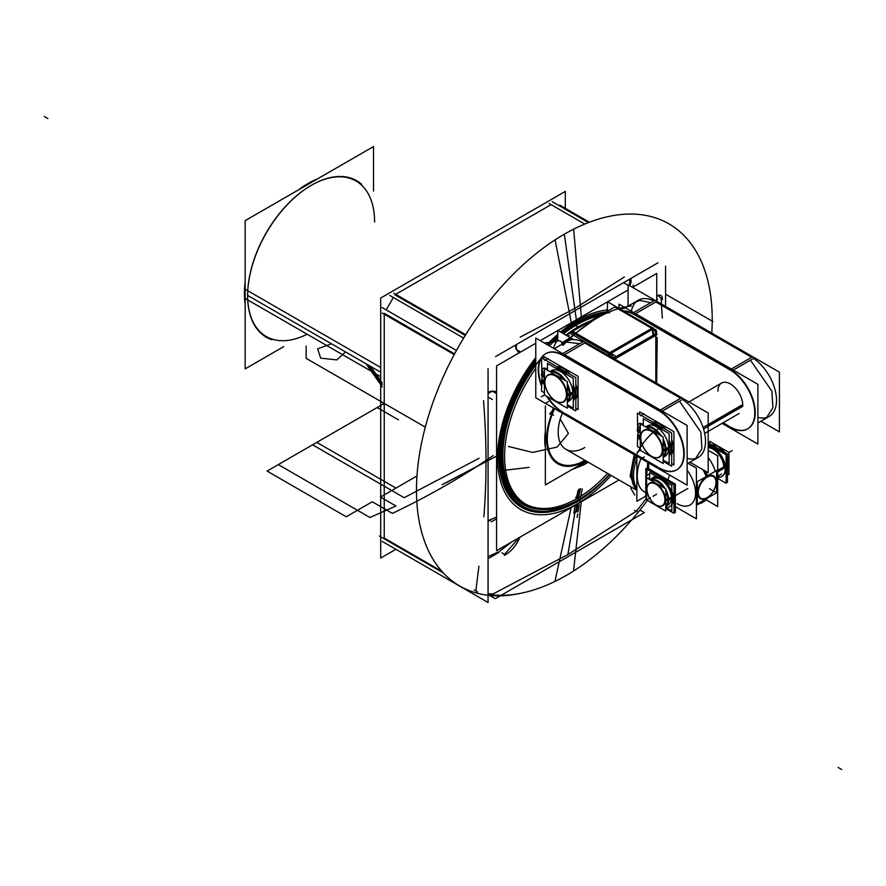 <?xml version="1.0" encoding="UTF-8"?>
<svg xmlns="http://www.w3.org/2000/svg" width="886" height="886" viewBox="0 0 886 886"><rect width="100%" height="100%" fill="white"/><g stroke="black" fill="none" stroke-linecap="round" stroke-linejoin="round"><path stroke-width="1.33" d="M373.527 191.099L373.527 146.544L245.156 220.658L245.156 368.886L283.741 346.614M535.764 343.27L496.57 365.907L496.57 550.682L619.015 479.979M540.272 340.667L557.792 330.556M557.903 330.489L607.486 301.86M607.597 301.794L628.063 289.988M632.571 287.374L656.747 273.42L656.747 301.34M548.257 511.012A108.801 62.817 120 0 0 576.653 500.889A108.801 62.817 -60 0 1 502.727 479.304A108.801 62.817 -60 0 1 535.764 360.414A108.801 62.817 120 0 0 500.025 464.186A108.801 62.817 120 0 0 547.947 511.045M552.687 341.475A108.801 62.817 -60 0 1 557.792 336.824A108.801 62.817 120 0 0 552.687 341.475A108.801 62.817 -60 0 1 557.792 336.824A108.801 62.817 -60 0 0 552.687 341.475A108.801 62.817 -60 0 1 557.792 336.824M576.653 323.213A108.801 62.817 -60 0 0 562.322 333.047A108.801 62.817 -60 0 1 576.653 323.213A108.801 62.817 120 0 0 562.322 333.047A108.801 62.817 -60 0 1 576.653 323.213A108.801 62.817 120 0 0 562.322 333.047A108.801 62.817 -60 0 1 603.986 313.234A108.801 62.817 120 0 0 576.653 323.213A108.801 62.817 120 0 1 609.701 312.747M576.653 324.885A106.763 61.632 120 0 0 563.562 333.756A106.763 61.632 -60 0 1 576.653 324.885A106.763 61.632 120 0 0 563.562 333.756A106.763 61.632 -60 0 1 576.653 324.885A106.763 61.632 -60 0 0 563.562 333.756A106.763 61.632 -60 0 1 599.612 315.759M557.792 338.541A106.763 61.632 120 0 0 554.581 341.442A106.763 61.632 -60 0 1 557.792 338.541A106.763 61.632 120 0 0 554.581 341.442A106.763 61.632 -60 0 1 557.792 338.541A106.763 61.632 -60 0 0 554.581 341.442A106.763 61.632 -60 0 1 557.792 338.541M535.764 362.396A106.763 61.632 120 0 0 501.332 461.34A106.763 61.632 120 0 0 544.558 509.483A106.763 61.632 -60 0 1 501.332 461.34A106.763 61.632 -60 0 1 535.764 362.396A106.763 61.632 120 0 0 501.332 461.34A106.763 61.632 120 0 0 544.558 509.483A106.763 61.632 -60 0 1 501.332 461.34A106.763 61.632 -60 0 1 535.764 362.396A106.763 61.632 -60 0 0 501.332 461.34A106.763 61.632 -60 0 0 544.558 509.483A106.763 61.632 -60 0 1 501.332 461.34A106.763 61.632 -60 0 1 535.764 362.396M443.332 572.943L379.407 536.03L443.332 572.943M488.064 594.351A207.213 119.632 120 0 0 647.367 500.446A207.213 119.632 120 0 1 488.064 594.351M634.609 510.325L638.031 512.296M474.187 589.998L477.609 591.97M581.36 316.944L573.641 229.175A209.118 120.74 120 0 0 418.879 458.272A209.118 120.74 120 0 0 520.913 593.243M581.593 319.58A110.041 63.537 120 0 0 561.624 332.638M557.792 335.849A110.041 63.537 120 0 0 548.002 345.13M535.764 359.317A110.041 63.537 120 0 0 502.561 482.161A110.041 63.537 120 0 0 581.593 498.929M581.271 501.775L573.641 569.997M576.609 321.54L576.697 322.139M577.517 501.653L575.822 502.617M571.149 507.612L555.068 580.718M571.824 504.577A110.041 63.537 120 0 0 609.579 474.542M606.301 311.894A110.041 63.537 120 0 0 571.824 325.228M571.337 322.737L555.068 239.896A209.118 120.74 120 0 1 711.779 333.103M581.98 317.797A112.356 64.866 120 0 0 560.517 331.995M557.792 334.299A112.356 64.866 120 0 0 547.027 344.565M535.764 357.623A112.356 64.866 120 0 0 503.281 489.028A112.356 64.866 120 0 0 581.98 500.922M581.991 321.241A108.391 62.585 120 0 0 563.086 333.479M557.792 337.909A108.391 62.585 120 0 0 549.375 345.917M535.764 361.787A108.391 62.585 120 0 0 500.867 464.729A108.391 62.585 120 0 0 548.578 510.967A108.391 62.585 120 0 0 581.991 497.899M572.002 506.681A112.356 64.866 120 0 0 611.085 475.405M607.486 309.923A112.356 64.866 120 0 0 606.888 309.978M606.877 309.989A112.356 64.866 120 0 0 606.633 310.011A112.356 64.866 120 0 0 572.002 323.567M572.356 503.458A108.391 62.585 120 0 0 595.879 487.378M602.236 314.242A108.391 62.585 120 0 0 572.356 326.801M565.301 208.332L565.301 191.431L380.703 298.017L380.703 558.058L395.898 549.287M384.247 538.068L384.247 314.231L384.247 538.068L384.247 314.231L384.247 538.068L441.881 571.348L384.247 538.068L384.247 314.231L384.247 538.068L441.881 571.348M386.196 309.89L393.34 297.519L386.196 309.89M584.738 224.058L551.092 204.633L395.732 294.329L551.092 204.633L395.732 294.329L551.092 204.633L395.732 294.329L551.092 204.633L584.738 224.058L549.098 203.481M380.703 376.683L244.547 298.084A89.785 51.842 120 0 1 245.156 281.958M317.576 178.85A89.785 51.842 120 0 0 298.239 190.014M311.119 185.429A89.785 51.842 120 0 0 247.626 295.403A89.785 51.842 120 0 0 247.626 295.581A89.785 51.842 -60 0 1 247.626 295.403L380.703 372.231L247.626 295.403A89.785 51.842 -60 0 1 286.82 205.043A89.785 51.842 -60 0 1 356.017 180.988L352.805 179.127M380.703 367.48L244.547 288.869A89.785 51.842 120 0 0 245.156 304.286M263.02 334.653L266.221 336.503A89.785 51.842 -60 0 1 247.626 295.68A89.785 51.842 120 0 0 307.132 334.21A89.785 51.842 -60 0 1 247.626 295.68A89.785 51.842 120 0 0 307.132 334.21A89.785 51.842 -60 0 1 247.626 295.68A89.785 51.842 -60 0 0 307.132 334.21M247.759 300.443A90.383 52.185 -60 0 1 247.626 295.88A90.383 52.185 -60 0 1 311.54 185.185A90.383 52.185 -60 0 1 361.599 184.21M247.626 295.581A89.785 51.842 -60 0 1 247.626 295.403L380.703 372.231L247.626 295.403A89.785 51.842 -60 0 0 247.626 295.581A89.785 51.842 -60 0 1 247.626 295.403A89.785 51.842 -60 0 1 311.119 185.429A89.785 51.842 -60 0 1 374.612 222.087A89.785 51.842 120 0 0 312.326 184.753M271.803 339.726A90.383 52.185 -60 0 1 247.626 295.88A90.383 52.185 -60 0 1 247.759 291.173M639.925 510.07L644.332 512.617L495.252 598.692L489.604 595.425M492.915 594.03L567.893 554.558L636.259 511.277L567.893 554.558L492.915 594.03A207.213 119.632 -60 0 1 488.064 593.554A207.213 119.632 120 0 0 492.915 594.03A207.213 119.632 -60 0 1 488.064 593.554A207.213 119.632 -60 0 0 492.915 594.03L567.893 554.558L492.915 594.03L567.893 554.558L574.925 512.584L567.893 554.558L636.259 511.277L567.893 554.558L574.925 512.584L567.893 554.558L636.259 511.277A207.213 119.632 120 0 0 646.581 497.976A207.213 119.632 -60 0 1 636.259 511.277A207.213 119.632 -60 0 0 646.581 497.976A207.213 119.632 -60 0 1 636.259 511.277M382.209 541.39L488.064 602.502L488.064 368.698M382.209 307.586L456.467 350.457M478.927 566.22L475.837 590.951M384.247 313.256L454.607 353.879L384.247 313.256M483.534 400.627C486.724 441.206 486.835 479.924 483.856 516.804C486.835 479.924 486.724 441.206 483.534 400.627C486.724 441.206 486.835 479.924 483.856 516.804C486.835 479.924 486.724 441.206 483.534 400.627C486.724 441.206 486.835 479.924 483.856 516.804M382.243 313.068L454.208 354.621M393.738 293.177L465.693 334.72M394.901 294.816L465.25 335.429L394.901 294.816M389.74 295.448L463.622 338.098M552.188 201.654L588.426 222.574M495.595 356.56L658.032 262.765M624.364 276.975L574.781 308.483L520.204 337.112L574.781 308.483L624.364 276.975L574.781 308.483L624.364 276.975L574.781 308.483L520.204 337.112M559.708 205.109L589.345 222.22M665.563 266.221L665.563 306.423M662.329 318.085L661.244 301.052M657.645 299.058A24.476 14.132 -60 0 1 656.747 300.288M632.471 287.319A24.476 14.132 -60 0 1 633.446 285.082M656.747 296.09A7.531 4.352 -60 0 1 660.867 295.503A7.531 4.352 -60 0 1 662.385 299.645M629.857 285.491A7.531 4.352 120 0 0 630.61 278.603M495.086 392.897A24.476 14.132 120 0 0 496.57 393.174M520.315 352.185A24.476 14.132 120 0 0 519.296 350.989M519.362 351.299L516.361 349.571M492.394 391.08L495.396 392.808M491.309 521.788L496.57 518.753M496.57 517.036L490.224 519.761M504.278 555.433A24.476 14.132 120 0 0 519.96 537.171M501.908 552.842L504.522 554.348L519.174 537.625M498.984 552.377L488.064 558.678M488.064 556.641L498.275 551.967M517.49 350.358A7.531 4.352 -60 0 1 516.737 344.344M493.646 391.656A7.531 4.352 120 0 0 488.064 394.004M490.689 520.027A7.531 4.352 -60 0 1 488.064 521.112M575.092 506.67A4.02 2.802 -141.7 0 1 575.446 505.795A3.81 2.547 9.5 0 1 577.185 504.787A4.02 1.584 -103.2 0 0 576.93 505.607M574.194 512.141L574.925 512.551L575.966 511.122L576.886 505.596L576.166 505.186L575.125 506.615L574.194 512.141L574.925 512.551L575.966 511.122L576.886 505.596L576.243 504.677L576.886 505.596L575.966 511.122L574.925 512.551L575.966 511.122L576.886 505.596L576.166 505.186L575.125 506.615L574.194 512.141L574.925 512.551L574.194 512.141L575.125 506.615L576.166 505.186L575.125 506.615L574.194 512.141L574.925 512.551L575.966 511.122L576.886 505.596L576.166 505.186L575.125 506.615L574.194 512.141A4.02 2.802 -141.7 0 0 574.206 513.193A3.81 2.547 9.5 0 1 575.944 512.186A4.02 1.584 -103.2 0 1 576.011 511.089M577.772 504.865L576.642 511.61M574.925 506.504L573.796 513.249M574.338 501.875A105.257 60.769 120 0 0 609.335 474.398M578.946 327.432L575.535 325.461L578.946 327.432M575.535 497.345L578.813 499.239L575.535 497.345M554.115 408.38A54.223 31.309 120 0 0 550.904 456.833A54.223 31.309 120 0 0 585.657 460.72M535.764 363.825A106.254 61.344 120 0 0 541.368 509.284M588.16 462.171L584.251 464.641L571.891 469.613M545.355 456.401L545.355 421.382M584.948 463.566L583.785 464.674L584.948 463.566M578.879 489.515L578.093 490.512A4.02 2.857 -150.9 0 1 578.48 490.024A3.633 2.492 11.6 0 1 578.879 489.515A3.633 2.492 11.6 0 1 580.684 488.751A4.02 1.329 -97.6 0 0 580.252 490.069M578.093 490.512A4.02 2.857 -150.9 0 0 577.827 491.464M579.843 489.792L578.082 490.811L576.974 496.182L578.735 495.163L579.843 489.792L578.735 495.163L576.974 496.182L578.458 490.036L578.082 490.811L579.843 489.792L578.082 490.811L576.974 496.182L578.735 495.163L579.843 489.792L578.082 490.811L576.974 496.182L578.735 495.163L579.843 489.792L578.082 490.811L578.458 490.036M580.363 489.36L579.112 495.429M577.949 490.744L576.697 496.813M578.791 495.13A4.02 1.617 -102.8 0 0 578.68 496.204A3.81 2.603 11.6 0 0 576.941 497.212A4.02 2.769 -142 0 1 576.952 496.193M545.355 405.976L545.355 484.941L586.477 461.196M585.114 460.41A53.669 30.988 -60 0 1 551.779 414.283A53.669 30.988 120 0 0 585.114 460.41A53.669 30.988 -60 0 1 551.779 414.283A53.669 30.988 -60 0 0 585.114 460.41A53.669 30.988 -60 0 1 551.779 414.283A53.669 30.988 -60 0 0 585.114 460.41M551.69 412.023A55.22 31.885 -60 0 1 553.462 408.003A55.22 31.885 120 0 0 551.69 412.023A55.22 31.885 -60 0 1 553.462 408.003A55.22 31.885 120 0 0 551.69 412.023A55.22 31.885 120 0 1 553.462 408.003M562.389 413.164A37.655 21.74 120 0 0 561.469 445.016A37.655 21.74 120 0 0 584.826 447.508A37.655 21.74 -60 0 1 561.469 445.016A37.655 21.74 -60 0 1 562.389 413.164A37.655 21.74 120 0 0 561.469 445.016A37.655 21.74 120 0 0 584.826 447.508A37.655 21.74 -60 0 1 561.469 445.016A37.655 21.74 -60 0 1 562.389 413.164A37.655 21.74 -60 0 0 561.469 445.016A37.655 21.74 -60 0 0 584.826 447.508M545.355 431.416A56.638 32.704 120 0 0 545.355 447.596M577.307 466.49A56.638 32.704 120 0 0 587.108 461.562M554.06 409.897A53.238 30.733 120 0 0 551.613 456.246A53.238 30.733 120 0 0 584.959 460.321M545.355 432.966A56.172 32.428 120 0 0 545.355 445.813A56.172 32.428 -60 0 1 545.355 432.966A56.172 32.428 120 0 0 545.355 445.813A56.172 32.428 120 0 1 545.355 432.966A56.172 32.428 120 0 0 545.355 445.813M580.031 464.917A56.172 32.428 120 0 0 586.698 461.318A56.172 32.428 -60 0 1 580.031 464.917A56.172 32.428 120 0 0 586.698 461.318A56.172 32.428 120 0 1 580.031 464.917A56.172 32.428 120 0 0 586.698 461.318M552.1 414.493A1.993 1.152 120 0 0 551.856 412.023A1.993 1.152 120 0 0 549.785 414.283M556.641 341.531L544.259 342.971L556.641 341.531M561.547 343.092L569.377 338.164M553.484 348.298A41.443 23.922 -120 0 1 556.762 341.376A3.821 3.023 -142.8 0 1 562.355 342.937M557.792 340.866L557.792 330.423L573.674 339.593M582.811 341.918A35.141 20.289 -120 0 0 572.024 339.692A35.141 20.289 -120 0 1 582.811 341.918A35.141 20.289 -120 0 0 572.024 339.692A35.141 20.289 60 0 1 582.811 341.918A35.141 20.289 -120 0 0 572.024 339.692L569.931 338.485L572.024 339.692A35.141 20.289 60 0 1 582.744 341.874M564.659 413.762A35.141 20.289 60 0 1 546.706 396.319M541.523 386.008A35.141 20.289 60 0 1 545.521 353.78A35.141 20.289 60 0 1 564.648 356.471M585.17 342.771L581.759 344.743M579.754 343.679L566.198 342.085M566.774 341.509L567.25 341.243A35.141 20.289 60 0 1 570.728 339.903M569.355 332.859L708.191 413.02L708.191 472.747L689.939 462.204M687.126 458.405A35.141 20.289 -120 0 0 705.411 438.548A35.141 20.289 -120 0 0 682.508 399.42A35.141 20.289 -120 0 1 705.411 438.548A35.141 20.289 -120 0 1 687.126 458.405A35.141 20.289 -120 0 0 705.411 438.548A35.141 20.289 -120 0 0 682.508 399.42A35.141 20.289 60 0 1 705.411 438.548A35.141 20.289 60 0 1 687.126 458.405A35.141 20.289 -120 0 0 705.411 438.548A35.141 20.289 -120 0 0 682.508 399.42A35.141 20.289 60 0 1 703.96 430.43A35.141 20.289 60 0 1 698.246 457.409M660.358 409.996L680.658 398.268L660.358 409.996L680.658 398.268L660.358 409.996L680.658 398.268L584.815 342.971L564.537 354.677M609.147 355.829L610.653 353.226L616.39 356.549L614.884 359.151M610.653 353.226L609.502 352.562L608.571 353.292L610.487 356.604M608.826 353.735L607.995 355.175M609.103 354.212L608.405 355.408L609.103 354.212M614.02 357.822L610.277 353.868L614.02 357.822M609.502 352.562L572.434 331.165L571.337 332.084L609.557 354.145L653.857 328.562L652.882 327.72L652.129 328.152M570.927 333.767L571.769 332.328M609.18 352.949L575.501 333.501L609.18 352.949M574.704 334.022L573.264 335.118M631.209 305.991A129.522 74.778 120 0 0 597.064 318.074A129.522 74.778 120 0 0 562.909 345.418M571.105 337.278L563.208 344.244M562.588 344.853L574.394 333.845M620.1 309.081L626.612 307.885M607.453 311.23L606.832 309.723L607.453 311.23L607.486 301.727L628.683 313.965M590.818 320.832A105.279 60.78 120 0 0 565.91 335.107M569.355 335.118A107.084 61.821 120 0 0 567.882 336.248A106.719 61.621 -60 0 1 569.355 335.107L567.882 336.248A106.719 61.621 -60 0 1 569.355 335.107A106.719 61.621 -60 0 0 567.871 336.248A106.719 61.621 -60 0 1 569.355 335.107A106.719 61.621 -60 0 0 567.871 336.248M588.869 321.961A105.257 60.769 120 0 0 578.436 327.133A105.257 60.769 120 0 1 588.869 321.961A105.257 60.769 120 0 0 578.436 327.133A105.257 60.769 120 0 1 588.869 321.961A105.257 60.769 120 0 0 578.436 327.133A105.257 60.769 120 0 0 569.476 332.926A105.257 60.769 120 0 1 578.436 327.133A105.257 60.769 120 0 0 569.476 332.926A105.257 60.769 120 0 1 578.436 327.133A105.257 60.769 120 0 0 569.476 332.926M569.355 333.025A105.257 60.769 120 0 0 566.265 335.318A105.257 60.769 120 0 1 569.355 333.025A105.257 60.769 120 0 0 566.265 335.318A105.257 60.769 120 0 1 569.355 333.025A105.257 60.769 120 0 0 566.265 335.318M535.764 368.443A105.257 60.769 120 0 0 526.384 504.566A105.257 60.769 120 0 0 583.686 496.481M540.936 358.442A105.257 60.769 120 0 0 524.678 503.58M525.542 504.056A105.257 60.769 120 0 0 577.307 498.364A105.257 60.769 -60 0 1 506.116 478.595A105.257 60.769 -60 0 1 535.764 365.098A105.257 60.769 120 0 0 506.116 478.595A105.257 60.769 120 0 0 577.307 498.364A105.257 60.769 -60 0 1 506.116 478.595A105.257 60.769 -60 0 1 535.764 365.098A105.257 60.769 -60 0 0 506.116 478.595A105.257 60.769 -60 0 0 577.307 498.364A105.257 60.769 120 0 0 607.619 473.401A105.257 60.769 -60 0 1 577.307 498.364A105.257 60.769 -60 0 0 607.619 473.401A105.257 60.769 -60 0 1 577.307 498.364M619.048 308.472L619.048 304.164L757.884 384.325L757.884 444.052L722.057 423.364M632.515 313.223A35.141 20.289 -120 0 0 623.257 310.897A35.141 20.289 -120 0 1 632.515 313.223A35.141 20.289 -120 0 0 623.257 310.897A35.141 20.289 -120 0 1 632.515 313.223A35.141 20.289 -120 0 0 623.257 310.897M723.087 422.766L728.768 426.044L723.087 422.766M730.374 426.974A35.141 20.289 -120 0 0 755.204 413.673A35.141 20.289 -120 0 0 732.213 370.725A35.141 20.289 -120 0 1 755.204 413.673A35.141 20.289 -120 0 1 730.374 426.974A35.141 20.289 -120 0 0 755.204 413.673A35.141 20.289 -120 0 0 732.213 370.725A35.141 20.289 -120 0 1 755.204 413.673A35.141 20.289 -120 0 1 730.374 426.974A35.141 20.289 -120 0 0 755.204 413.673A35.141 20.289 -120 0 0 732.213 370.725M730.363 369.584L634.509 314.275L730.363 369.584M717.948 391.114A17.576 10.145 60 0 1 730.363 383.926A17.576 10.145 60 0 1 742.789 405.445L708.191 425.424L742.789 405.445A17.576 10.145 60 0 0 730.363 383.926A17.576 10.145 60 0 0 717.948 391.114A17.576 10.145 60 0 1 730.363 383.926A17.576 10.145 60 0 1 742.789 405.445L708.191 425.424L742.789 405.445A17.576 10.145 60 0 0 730.363 383.926A17.576 10.145 60 0 0 717.948 391.114M623.711 311.163A35.141 20.289 60 0 1 635.65 315.482M656.172 301.772L652.76 303.743M650.756 302.691L639.969 300.465L635.196 302.015L638.607 300.044M638.252 300.243A35.141 20.289 60 0 1 653.746 300.886M656.803 331.242L614.795 306.988M618.04 308.871L651.786 328.352L618.04 308.871M653.979 329.614L655.817 330.677L653.979 329.614M656.67 383.273L657.179 337.655L653.137 335.329L651.952 328.053M656.471 333.313L655.994 330.378L653.624 329.016M652.484 329.359L654.078 334.698L652.484 329.359M654.832 335.916L655.817 336.481L654.832 335.916M655.817 382.785L655.817 329.348M612.37 358.775L656.67 333.202L656.914 334.709L614.74 359.063M654.001 335.827L615.526 358.044L654.001 335.827M656.205 333.468L653.491 328.772M651.985 328.23L609.668 352.661M652.074 328.75L610.155 352.949L652.074 328.75M572.677 331.309L615.637 306.501L652.639 327.864M594.406 319.613L576.277 332.704M722.666 423.021L731.869 428.326M728.37 368.986A35.141 20.289 60 0 1 752.591 399.785A35.141 20.289 60 0 1 747.518 428.957A35.141 20.289 60 0 1 728.392 426.266M769.602 416.21L766.18 418.181L772.891 407.881L771.905 391.202L750.453 360.192M748.604 359.04L752.015 357.069M757.884 417.35A35.141 20.289 -120 0 0 776.424 397.703A35.141 20.289 -120 0 0 753.51 358.431A35.141 20.289 -120 0 1 776.424 397.703A35.141 20.289 -120 0 1 757.884 417.35A35.141 20.289 -120 0 0 776.424 397.703A35.141 20.289 -120 0 0 753.51 358.431A35.141 20.289 60 0 1 776.424 397.703A35.141 20.289 60 0 1 757.884 417.35A35.141 20.289 -120 0 0 776.424 397.703A35.141 20.289 -120 0 0 753.51 358.431A35.141 20.289 60 0 1 774.962 389.441A35.141 20.289 60 0 1 769.236 416.42M733.276 370.115L754.008 358.143M731.847 370.935L632.172 313.422M633.623 312.581L654.322 300.631M635.539 313.688L655.806 301.982L751.66 357.279L731.36 369.008L751.66 357.279L655.806 301.982L635.539 313.688L655.806 301.982L751.66 357.279L655.806 301.982L635.539 313.688L655.806 301.982L751.66 357.279L731.36 369.008L751.66 357.279L655.806 301.982M628.063 306.135L628.063 284.771L779.425 372.164L779.425 431.892L760.93 421.215M653.813 300.919A35.141 20.289 -120 0 0 631.397 311.296A35.141 20.289 60 0 1 653.813 300.919A35.141 20.289 -120 0 0 631.397 311.296A35.141 20.289 -120 0 1 653.813 300.919A35.141 20.289 -120 0 0 631.397 311.296M541.844 379.651L541.523 391.136L544.447 392.819M544.447 377.591L541.501 375.897L541.523 373.859L544.447 375.542M542.188 375.897L544.447 377.203L542.188 375.897M541.844 373.648L541.523 357.844L575.822 377.646L575.822 410.938L567.339 406.032M542.188 376.295L542.188 378.676L542.188 376.295M542.188 379.053A5.216 3.012 -120 0 0 544.447 384.28A5.216 3.012 -120 0 1 542.188 379.053A5.216 3.012 -120 0 0 544.447 384.28A5.216 3.012 -120 0 1 542.188 379.053A5.216 3.012 -120 0 0 544.447 384.28A5.216 3.012 -120 0 1 542.188 379.053M573.286 400.86A19.581 11.308 -120 0 0 573.286 384.79A19.581 11.308 -120 0 1 573.286 400.86A19.581 11.308 -120 0 0 573.286 384.79A19.581 11.308 -120 0 1 573.286 400.86A19.581 11.308 -120 0 0 573.286 384.79A19.581 11.308 -120 0 1 573.286 400.86M567.106 374.734A19.581 11.308 -120 0 0 555.522 368.044A19.581 11.308 -120 0 1 567.106 374.734A19.581 11.308 -120 0 0 555.522 368.044A19.581 11.308 -120 0 1 567.106 374.734A19.581 11.308 -120 0 0 555.522 368.044A19.581 11.308 -120 0 1 567.106 374.734M547.437 369.274A10.831 6.257 60 0 1 545.876 368.554A10.831 6.257 -120 0 0 547.437 369.274A10.831 6.257 60 0 1 545.876 368.554A10.831 6.257 60 0 0 547.437 369.274A10.831 6.257 60 0 1 545.876 368.554M543.262 368.299A5.216 3.012 -120 0 1 545.51 368.366A5.216 3.012 -120 0 0 542.188 370.691A5.216 3.012 -120 0 1 543.096 368.41M542.188 371.101L542.188 373.848L544.447 375.155L542.188 373.848L542.188 371.101L542.188 373.848L544.447 375.155L542.188 373.848L544.447 375.155L542.188 373.848L542.188 371.101M544.447 373.338A2.614 1.506 60 0 1 544.447 370.647A2.614 1.506 -120 0 0 544.447 373.338A2.614 1.506 60 0 1 544.447 370.647A2.614 1.506 -120 0 0 544.447 373.338A2.614 1.506 60 0 1 544.447 370.647A2.614 1.506 60 0 0 544.447 373.338M544.447 381.7A2.614 1.506 60 0 1 544.447 379.009A2.614 1.506 -120 0 0 544.447 381.7A2.614 1.506 60 0 1 544.447 379.009A2.614 1.506 -120 0 0 544.447 381.7A2.614 1.506 60 0 1 544.447 379.009A2.614 1.506 60 0 0 544.447 381.7M544.447 382.475A2.614 1.506 60 0 1 544.225 379.119A2.614 1.506 60 0 1 544.447 379.031M543.782 359.14L543.782 356.537L578.071 376.34L578.071 409.631L575.822 408.335M575.822 399.132A19.581 11.308 -120 0 0 575.822 384.236A19.581 11.308 60 0 1 575.822 399.132A19.581 11.308 -120 0 0 575.822 384.236A19.581 11.308 60 0 1 575.822 399.132A19.581 11.308 -120 0 0 575.822 384.236A19.581 11.308 -120 0 1 575.822 399.132M570.185 374.39A19.581 11.308 -120 0 0 556.951 366.749A19.581 11.308 60 0 1 570.185 374.39A19.581 11.308 -120 0 0 556.951 366.749A19.581 11.308 60 0 1 570.185 374.39A19.581 11.308 -120 0 0 556.951 366.749A19.581 11.308 -120 0 1 570.185 374.39M544.447 374.113A2.614 1.506 60 0 1 544.225 370.758A2.614 1.506 60 0 1 544.447 370.669M535.764 338.064L687.126 425.457L687.126 485.174L535.764 397.781L535.764 338.064M659.361 410.572L563.507 355.275L659.361 410.572M561.514 354.212A35.141 20.289 -120 0 0 541.556 357.866A35.141 20.289 -120 0 1 561.514 354.212A35.141 20.289 -120 0 0 541.556 357.866A35.141 20.289 -120 0 1 561.514 354.212A35.141 20.289 -120 0 0 541.556 357.866M541.523 357.922A35.141 20.289 -120 0 0 541.523 384.624A35.141 20.289 -120 0 1 541.523 357.922A35.141 20.289 -120 0 0 541.523 384.624A35.141 20.289 -120 0 1 541.523 357.922A35.141 20.289 -120 0 0 541.523 384.624M547.626 396.85A35.141 20.289 -120 0 0 563.529 412.666A35.141 20.289 -120 0 1 547.626 396.85A35.141 20.289 -120 0 0 563.529 412.666A35.141 20.289 -120 0 1 547.626 396.85A35.141 20.289 -120 0 0 563.529 412.666M565.046 413.54L657.766 467.044L565.046 413.54M659.383 467.963A35.141 20.289 -120 0 0 684.202 454.662A35.141 20.289 -120 0 0 661.211 411.713A35.141 20.289 -120 0 1 684.202 454.662A35.141 20.289 -120 0 1 659.383 467.963A35.141 20.289 -120 0 0 684.202 454.662A35.141 20.289 -120 0 0 661.211 411.713A35.141 20.289 -120 0 1 684.202 454.662A35.141 20.289 -120 0 1 659.383 467.963A35.141 20.289 -120 0 0 684.202 454.662A35.141 20.289 -120 0 0 661.211 411.713M683.006 399.132L662.274 411.104M583.32 341.619L562.621 353.569M660.856 411.924L561.17 354.411M680.658 398.268L584.815 342.971M657.379 409.974A35.141 20.289 60 0 1 681.589 440.774A35.141 20.289 60 0 1 676.516 469.945A35.141 20.289 60 0 1 657.39 467.254M698.6 457.198L695.189 459.169L701.889 448.87L700.904 432.191L679.451 401.181M677.602 400.04L681.024 398.069M561.192 411.813L660.867 469.325M742.767 406.331L703.971 428.735M742.767 404.525L703.484 427.207M637.687 434.96L637.377 446.444L640.301 448.128M640.29 432.9L637.344 431.205L637.377 429.167L640.29 430.851M638.031 431.205L640.29 432.501L638.031 431.205M639.626 414.449L639.626 411.846L673.914 431.626L673.925 464.928L671.677 463.633M671.677 454.429A19.581 11.308 -120 0 0 671.666 439.522A19.581 11.308 60 0 1 671.677 454.429A19.581 11.308 -120 0 0 671.666 439.522A19.581 11.308 60 0 1 671.677 454.429A19.581 11.308 -120 0 0 671.666 439.522A19.581 11.308 -120 0 1 671.677 454.429M666.028 429.677A19.581 11.308 -120 0 0 652.794 422.046A19.581 11.308 60 0 1 666.028 429.677A19.581 11.308 -120 0 0 652.794 422.046A19.581 11.308 60 0 1 666.028 429.677A19.581 11.308 -120 0 0 652.794 422.046A19.581 11.308 -120 0 1 666.028 429.677M640.29 437.773A2.614 1.506 60 0 1 640.08 434.428A2.614 1.506 60 0 1 640.29 434.339M640.29 434.317A2.614 1.506 -120 0 0 640.29 436.997A2.614 1.506 60 0 1 640.29 434.317A2.614 1.506 -120 0 0 640.29 436.997A2.614 1.506 60 0 1 640.29 434.317A2.614 1.506 60 0 0 640.29 436.997A2.614 1.506 60 0 1 640.29 434.317M637.687 428.957L637.366 413.142L671.666 432.933L671.677 466.235L663.182 461.329M638.031 431.604L638.031 433.974L638.031 431.604M638.031 434.361A5.216 3.012 -120 0 0 640.29 439.589A5.216 3.012 -120 0 1 638.031 434.361A5.216 3.012 -120 0 0 640.29 439.589A5.216 3.012 -120 0 1 638.031 434.361A5.216 3.012 -120 0 0 640.29 439.589A5.216 3.012 -120 0 1 638.031 434.361M669.129 456.157A19.581 11.308 -120 0 0 669.129 440.076A19.581 11.308 -120 0 1 669.129 456.157A19.581 11.308 -120 0 0 669.129 440.076A19.581 11.308 -120 0 1 669.129 456.157A19.581 11.308 -120 0 0 669.129 440.076A19.581 11.308 -120 0 1 669.129 456.157M662.949 430.031A19.581 11.308 -120 0 0 651.365 423.342A19.581 11.308 -120 0 1 662.949 430.031A19.581 11.308 -120 0 0 651.365 423.342A19.581 11.308 -120 0 1 662.949 430.031A19.581 11.308 -120 0 0 651.365 423.342A19.581 11.308 -120 0 1 662.949 430.031M643.291 424.571A10.831 6.257 60 0 1 641.719 423.862A10.831 6.257 -120 0 0 643.291 424.571A10.831 6.257 60 0 1 641.719 423.862A10.831 6.257 60 0 0 643.291 424.571A10.831 6.257 60 0 1 641.719 423.862M639.116 423.608A5.216 3.012 -120 0 1 641.353 423.663A5.216 3.012 -120 0 0 638.031 425.989A5.216 3.012 -120 0 1 638.95 423.707M638.031 426.41L638.031 429.156L640.29 430.452L638.031 429.156L638.031 426.41L638.031 429.156L640.29 430.452L638.031 429.156L640.29 430.452L638.031 429.156L638.031 426.41M640.29 428.636A2.614 1.506 60 0 1 640.29 425.956A2.614 1.506 -120 0 0 640.29 428.636A2.614 1.506 60 0 1 640.29 425.956A2.614 1.506 -120 0 0 640.29 428.636A2.614 1.506 60 0 1 640.29 425.956A2.614 1.506 60 0 0 640.29 428.636M640.29 429.411A2.614 1.506 60 0 1 640.08 426.066A2.614 1.506 60 0 1 640.29 425.978M643.291 425.557L643.28 418.679L669.129 433.597L669.14 463.5L663.182 460.067M647.766 425.679L647.444 425.867A17.576 10.145 60 0 1 660.967 430.585A17.576 10.145 60 0 1 668.631 448.261L666.073 449.745L668.631 448.261A17.576 10.145 60 0 1 664.09 456.733A17.576 10.145 -120 0 0 668.631 448.261A17.576 10.145 -120 0 0 660.391 429.998A17.576 10.145 -120 0 0 646.603 426.443A17.576 10.145 60 0 1 660.391 429.998A17.576 10.145 60 0 1 668.631 448.261A17.576 10.145 60 0 1 664.998 456.312L665.342 456.113M668.952 447.142L666.028 448.837M665.209 449.313A17.576 10.145 60 0 1 663.182 456.943M663.182 457.121A17.576 10.145 -120 0 0 665.585 450.022A17.576 10.145 -120 0 0 663.182 440.165A17.576 10.145 60 0 1 665.585 450.022A17.576 10.145 60 0 1 663.182 457.121A17.576 10.145 -120 0 0 665.585 450.022A17.576 10.145 60 0 1 663.182 457.121A17.576 10.145 60 0 0 665.585 450.022A17.576 10.145 -120 0 0 663.182 440.165A17.576 10.145 60 0 1 665.585 450.022A17.576 10.145 -120 0 0 663.182 440.165A17.576 10.145 60 0 1 665.585 450.022A17.576 10.145 60 0 1 663.182 457.121M668.952 448.947L666.062 450.62M646.005 427.118A17.576 10.145 60 0 1 659.616 434.982M663.182 441.128A17.576 10.145 60 0 1 665.209 451.107M660.458 435.469A17.576 10.145 -120 0 0 645.85 427.03A17.576 10.145 60 0 1 660.458 435.469A17.576 10.145 -120 0 0 645.85 427.03A17.576 10.145 60 0 1 660.458 435.469A17.576 10.145 -120 0 0 645.85 427.03A17.576 10.145 60 0 1 660.458 435.469M645.373 426.764A17.919 10.344 60 0 1 661.421 436.012M663.182 439.057A17.919 10.344 60 0 1 666.039 450.93L665.563 450.908M665.22 450.896L662.23 450.797A15.217 8.782 60 0 0 651.83 431.593A15.217 8.782 60 0 0 640.733 437.606A15.217 8.782 60 0 1 640.755 436.842M640.755 438.404A15.217 8.782 60 0 1 640.733 437.606A15.217 8.782 60 0 0 651.498 456.246A15.217 8.782 60 0 0 662.23 449.235L666.039 449.091A17.919 10.344 60 0 1 663.182 457.652M651.742 456.379A15.56 8.982 -120 0 0 662.739 450.022A15.56 8.982 -120 0 0 651.731 430.961A15.56 8.982 -120 0 0 640.733 437.33A15.56 8.982 -120 0 0 650.523 455.603M663.182 437.031L663.182 463.522L640.301 450.321L640.29 423.829L663.182 437.031M662.739 450.022A15.56 8.982 -120 0 0 651.731 430.961A15.56 8.982 -120 0 0 640.733 437.33A15.56 8.982 -120 0 0 651.742 456.39A15.56 8.982 -120 0 0 662.739 450.022A15.56 8.982 -120 0 0 651.731 430.961A15.56 8.982 -120 0 0 640.733 437.33A15.56 8.982 -120 0 0 651.742 456.39A15.56 8.982 -120 0 0 662.739 450.022A15.56 8.982 -120 0 0 646.237 429.488A15.56 8.982 -120 0 0 646.237 451.506A15.56 8.982 -120 0 0 662.739 450.022A15.56 8.982 -120 0 0 651.731 430.961A15.56 8.982 -120 0 0 640.733 437.33A15.56 8.982 -120 0 0 651.742 456.39A15.56 8.982 -120 0 0 662.739 450.022A15.56 8.982 -120 0 0 651.731 430.961A15.56 8.982 -120 0 0 640.733 437.33A15.56 8.982 -120 0 0 651.742 456.39A15.56 8.982 -120 0 0 662.739 450.022M637.687 425.801L637.687 429.743M637.71 426.598A5.216 3.012 60 0 1 638.773 423.796A5.216 3.012 60 0 1 641.719 424.272M643.291 424.881A10.831 6.257 60 0 1 641.032 423.851M651.841 423.619A19.581 11.308 60 0 1 661.798 429.367M669.129 441.195A19.581 11.308 60 0 1 669.129 455.825M640.29 440.132A5.216 3.012 60 0 1 637.71 434.173M544.447 384.823A5.216 3.012 60 0 1 541.855 378.865M555.987 368.321A19.581 11.308 60 0 1 565.955 374.069M573.286 385.908A19.581 11.308 60 0 1 573.286 400.538M547.437 369.584A10.831 6.257 60 0 1 545.189 368.554M541.855 371.289A5.216 3.012 60 0 1 542.919 368.498A5.216 3.012 60 0 1 545.876 368.975M541.844 370.492L541.844 374.446M547.437 370.259L547.437 363.382L573.286 378.3L573.286 408.202L567.339 404.769M551.923 370.381L551.59 370.57A17.576 10.145 60 0 1 565.113 375.287A17.576 10.145 60 0 1 572.788 392.963L570.219 394.447L572.788 392.963A17.576 10.145 60 0 1 568.247 401.436A17.576 10.145 -120 0 0 572.788 392.963A17.576 10.145 -120 0 0 564.548 374.7A17.576 10.145 -120 0 0 550.76 371.145A17.576 10.145 60 0 1 564.548 374.7A17.576 10.145 60 0 1 572.788 392.963A17.576 10.145 60 0 1 569.144 401.015L569.488 400.815M573.109 391.856L570.185 393.539M569.366 394.015A17.576 10.145 60 0 1 567.339 401.646M567.339 401.823A17.576 10.145 -120 0 0 569.731 394.735A17.576 10.145 -120 0 0 567.339 384.867A17.576 10.145 60 0 1 569.731 394.735A17.576 10.145 60 0 1 567.339 401.823A17.576 10.145 -120 0 0 569.731 394.735A17.576 10.145 60 0 1 567.339 401.823A17.576 10.145 60 0 0 569.731 394.735A17.576 10.145 -120 0 0 567.339 384.867A17.576 10.145 60 0 1 569.731 394.735A17.576 10.145 -120 0 0 567.339 384.867A17.576 10.145 60 0 1 569.731 394.735A17.576 10.145 60 0 1 567.339 401.823M573.109 393.661L570.207 395.333M550.151 371.821A17.576 10.145 60 0 1 563.773 379.684M567.339 385.842A17.576 10.145 60 0 1 569.366 395.82M564.615 380.172A17.576 10.145 -120 0 0 550.007 371.732A17.576 10.145 60 0 1 564.615 380.172A17.576 10.145 -120 0 0 550.007 371.732A17.576 10.145 60 0 1 564.615 380.172A17.576 10.145 -120 0 0 550.007 371.732A17.576 10.145 60 0 1 564.615 380.172M549.53 371.467A17.919 10.344 60 0 1 565.578 380.725M567.339 383.771A17.919 10.344 60 0 1 570.196 395.632L569.709 395.621M569.377 395.61L566.387 395.499A15.217 8.782 60 0 0 555.987 376.295A15.217 8.782 60 0 0 544.879 382.309A15.217 8.782 60 0 1 544.901 381.534M544.901 383.095A15.217 8.782 60 0 1 544.879 382.309A15.217 8.782 60 0 0 555.644 400.948A15.217 8.782 60 0 0 566.387 393.938L570.196 393.794A17.919 10.344 60 0 1 567.339 402.355M555.887 401.081A15.56 8.982 -120 0 0 566.896 394.735A15.56 8.982 -120 0 0 555.887 375.664A15.56 8.982 -120 0 0 544.879 382.021A15.56 8.982 -120 0 0 554.68 400.306M567.339 381.744L567.339 408.224L544.447 395.012L544.447 368.521L567.339 381.744M566.896 394.735A15.56 8.982 -120 0 0 555.887 375.664A15.56 8.982 -120 0 0 544.879 382.021A15.56 8.982 -120 0 0 555.887 401.081A15.56 8.982 -120 0 0 566.896 394.735A15.56 8.982 -120 0 0 555.887 375.664A15.56 8.982 -120 0 0 544.879 382.021A15.56 8.982 -120 0 0 555.887 401.081A15.56 8.982 -120 0 0 566.896 394.735A15.56 8.982 -120 0 0 550.383 374.191A15.56 8.982 -120 0 0 550.383 396.208A15.56 8.982 -120 0 0 566.896 394.735A15.56 8.982 -120 0 0 555.887 375.664A15.56 8.982 -120 0 0 544.879 382.021A15.56 8.982 -120 0 0 555.887 401.081A15.56 8.982 -120 0 0 566.896 394.735A15.56 8.982 -120 0 0 555.887 375.664A15.56 8.982 -120 0 0 544.879 382.021A15.56 8.982 -120 0 0 555.887 401.081A15.56 8.982 -120 0 0 566.896 394.735M636.868 458.749A37.655 21.74 120 0 0 636.868 488.618M658.021 429.023A37.655 21.74 120 0 0 635.295 487.632M636.868 490.235L630.123 476.081L634.221 454.629M669.572 475.04A30.124 17.388 120 0 0 668.099 479.592A30.124 17.388 120 0 1 669.572 475.04M707.704 497.267A12.515 7.232 120 0 1 698.29 492.494A12.515 7.232 120 0 1 707.704 476.867A30.124 18.451 -116.8 0 0 705.832 471.385M707.161 498.286A30.124 16.269 57 0 1 704.182 501.454L696.396 505.064L702.831 502.284A30.124 17.388 -120 0 0 706.552 498.641A30.124 17.388 60 0 1 702.831 502.284M683.704 506.05A26.082 15.062 -120 0 0 695.466 495.163A26.082 15.062 -120 0 0 687.126 470.245A26.082 15.062 60 0 1 694.812 498.585A26.082 15.062 60 0 1 677.114 503.647A26.082 15.062 -120 0 0 694.812 498.585A26.082 15.062 -120 0 0 687.126 470.245A26.082 15.062 60 0 1 694.812 498.585A26.082 15.062 60 0 1 677.114 503.647A26.082 15.062 60 0 0 694.812 498.585A26.082 15.062 60 0 0 687.126 470.245A26.082 15.062 60 0 1 694.812 498.585A26.082 15.062 60 0 1 677.114 503.647M704.481 470.599A30.124 17.388 60 0 1 706.818 476.192A30.124 17.388 -120 0 0 704.481 470.599A30.124 17.388 60 0 1 706.818 476.192A30.124 17.388 -120 0 0 704.481 470.599A30.124 17.388 60 0 1 706.818 476.192A30.124 17.388 60 0 0 704.481 470.599A30.124 17.388 -120 0 1 707.139 477.166A30.124 17.388 -120 0 0 704.481 470.599M706.939 476.546A13.135 7.575 120 0 0 697.659 492.627A13.135 7.575 120 0 0 706.939 497.987A13.135 7.575 120 0 0 716.22 481.906A13.135 7.575 120 0 0 706.939 476.546A13.135 7.575 -60 0 1 716.22 481.906A13.135 7.575 -60 0 1 706.939 497.987A13.135 7.575 -60 0 1 697.659 492.627A13.135 7.575 -60 0 1 706.939 476.546A13.135 7.575 120 0 0 697.659 492.627A13.135 7.575 120 0 0 706.939 497.987A13.135 7.575 120 0 0 716.22 481.906A13.135 7.575 120 0 0 706.939 476.546A13.135 7.575 -60 0 1 716.22 481.906A13.135 7.575 -60 0 1 706.939 497.987A13.135 7.575 120 0 0 714.98 477.266A13.135 7.575 120 0 0 698.899 486.547A13.135 7.575 120 0 0 706.939 497.987A13.135 7.575 -60 0 1 697.659 492.627A13.135 7.575 -60 0 1 706.939 476.546A13.135 7.575 120 0 1 716.22 481.906A13.135 7.575 120 0 1 706.939 497.987A13.135 7.575 -60 0 1 697.659 492.627A13.135 7.575 -60 0 1 706.939 476.546M675.353 506.681L696.396 518.831L696.396 468.129L688.034 463.3M635.805 455.548A37.854 21.862 120 0 0 636.868 490.058M649.006 463.168L647.422 467.985M645.805 485.007L647.744 462.437M645.805 496.149L636.868 501.31L636.868 456.157M645.805 492.649A35.307 20.389 -60 0 1 640.977 458.527A35.307 20.389 120 0 0 645.805 492.649A35.307 20.389 -60 0 1 640.977 458.527A35.307 20.389 -60 0 0 645.805 492.649A35.307 20.389 -60 0 1 640.977 458.527M717.372 470.61L723.784 466.911L717.372 470.61M675.353 493.413L675.509 495.584L674.512 496.149L675.509 495.584L675.353 497.567M717.605 472.028L723.784 468.45L717.605 472.028M660.812 475.716L668.897 480.389M646.005 486.868L645.65 484.199L646.581 484.731M645.805 482.028L645.805 468.616L674.002 484.897L674.002 513.348L665.774 508.597M645.805 482.194L645.805 484.11M645.805 484.277L645.805 497.068L646.581 497.511M646.348 484.598L646.348 485.905L646.348 484.598M646.348 486.27A3.311 1.916 -120 0 0 646.581 487.577A3.311 1.916 -120 0 1 646.348 486.27A3.311 1.916 -120 0 0 646.581 487.577A3.311 1.916 -120 0 1 646.348 486.27A3.311 1.916 -120 0 0 646.581 487.577M671.832 504.732A16.756 9.668 -120 0 0 671.832 490.999A16.756 9.668 -120 0 1 671.832 504.732A16.756 9.668 -120 0 0 671.832 490.999A16.756 9.668 -120 0 1 671.832 504.732A16.756 9.668 -120 0 0 671.832 490.999A16.756 9.668 -120 0 1 671.832 504.732M666.46 482.305A16.756 9.668 -120 0 0 656.714 476.668A16.756 9.668 -120 0 1 666.46 482.305A16.756 9.668 -120 0 0 656.714 476.668A16.756 9.668 -120 0 1 666.46 482.305A16.756 9.668 -120 0 0 656.714 476.668A16.756 9.668 -120 0 1 666.46 482.305M649.682 479.104A5.349 3.09 60 0 1 648.685 478.684A5.349 3.09 -120 0 0 649.682 479.104A5.349 3.09 60 0 1 648.685 478.684A5.349 3.09 60 0 0 649.682 479.104A5.349 3.09 60 0 1 648.685 478.684M648.297 478.495A3.311 1.916 -120 0 0 647.533 478.374A3.311 1.916 -120 0 1 648.297 478.495A3.311 1.916 -120 0 0 647.533 478.374A3.311 1.916 -120 0 1 648.297 478.495A3.311 1.916 -120 0 0 647.533 478.374M646.581 479.005A3.311 1.916 -120 0 0 646.348 480.035A3.311 1.916 -120 0 1 646.581 479.005A3.311 1.916 -120 0 0 646.348 480.035A3.311 1.916 -120 0 1 646.581 479.005A3.311 1.916 -120 0 0 646.348 480.035M646.348 480.467L646.581 482.25L646.348 480.467M647.157 469.403L647.157 467.83L675.353 484.11L675.353 512.562L674.002 511.787M674.002 502.462A16.756 9.668 -120 0 0 674.002 492.66A16.756 9.668 60 0 1 674.002 502.462A16.756 9.668 -120 0 0 674.002 492.66A16.756 9.668 60 0 1 674.002 502.462A16.756 9.668 -120 0 0 674.002 492.66A16.756 9.668 -120 0 1 674.002 502.462M667.413 481.098A16.756 9.668 -120 0 0 658.464 475.926A16.756 9.668 60 0 1 667.413 481.098A16.756 9.668 -120 0 0 658.464 475.926A16.756 9.668 60 0 1 667.413 481.098A16.756 9.668 -120 0 0 658.464 475.926A16.756 9.668 -120 0 1 667.413 481.098M646.581 488.574A3.311 1.916 60 0 1 646.027 486.093M650.833 479.614A16.756 9.668 60 0 1 652.86 477.643A16.756 9.668 60 0 1 669.617 487.322A16.756 9.668 60 0 1 669.617 506.659A16.756 9.668 60 0 1 665.774 507.412M651.642 478.551A5.349 3.09 60 0 1 651.022 479.149A5.349 3.09 60 0 1 648.906 479.16M646.027 480.644A3.311 1.916 60 0 1 646.581 478.794L645.772 479.248M646.005 479.835L646.005 482.715M646.005 481.918L646.581 482.648M665.774 507.49L671.832 510.978L671.832 485.406L649.682 472.615L649.682 479.603M653.226 478.75A15.062 8.694 60 0 1 664.832 482.792A15.062 8.694 60 0 1 671.4 497.943L668.731 499.494L671.4 497.943A15.062 8.694 60 0 0 664.157 482.117A15.062 8.694 60 0 0 652.284 479.459A15.062 8.694 60 0 1 664.157 482.117A15.062 8.694 60 0 1 671.4 497.943A15.062 8.694 60 0 1 667.213 505.308A15.062 8.694 60 0 0 671.4 497.943A15.062 8.694 60 0 1 668.288 504.843M665.774 506.116A15.062 8.694 -120 0 0 667.878 499.183M668.697 498.718L671.732 496.968M665.774 506.216A15.062 8.694 -120 0 0 668.243 499.77A15.062 8.694 -120 0 0 665.774 490.467A15.062 8.694 60 0 1 668.243 499.77A15.062 8.694 60 0 1 665.774 506.216A15.062 8.694 -120 0 0 668.243 499.77A15.062 8.694 60 0 1 665.774 506.216A15.062 8.694 60 0 0 668.243 499.77A15.062 8.694 -120 0 0 665.774 490.467A15.062 8.694 60 0 1 668.243 499.77A15.062 8.694 -120 0 0 665.774 490.467A15.062 8.694 60 0 1 668.243 499.77A15.062 8.694 60 0 1 665.774 506.216M668.72 500.247L671.732 498.508M667.878 500.734A15.062 8.694 -120 0 0 665.774 491.365M663.636 487.665A15.062 8.694 -120 0 0 650.867 480.29M664.411 488.12A15.062 8.694 -120 0 0 650.778 480.245A15.062 8.694 60 0 1 664.411 488.12A15.062 8.694 -120 0 0 650.778 480.245A15.062 8.694 60 0 1 664.411 488.12A15.062 8.694 -120 0 0 650.778 480.245A15.062 8.694 60 0 1 664.411 488.12M646.968 488.751A12.714 7.343 -120 0 0 646.946 489.393A12.714 7.343 -120 0 1 656.216 484.376A12.714 7.343 -120 0 1 664.899 500.413L667.889 500.524M668.221 500.535L668.708 500.546A15.405 8.893 -120 0 0 665.774 489.449M665.774 506.681A15.405 8.893 -120 0 0 668.708 498.973L664.899 499.106A12.714 7.343 -120 0 1 655.928 504.965A12.714 7.343 -120 0 1 646.946 489.393A12.714 7.343 -120 0 0 646.968 490.058M665.297 488.629A15.405 8.893 -120 0 0 650.379 480.013M667.9 499.77L665.774 499.77L667.9 499.77M656.172 505.098A13.057 7.531 -120 0 0 665.408 499.77A13.057 7.531 -120 0 0 656.172 483.789A13.057 7.531 -120 0 0 646.946 489.116A13.057 7.531 60 0 1 656.172 483.789A13.057 7.531 60 0 1 665.408 499.77A13.057 7.531 60 0 1 656.238 505.131A13.057 7.531 60 0 1 646.946 489.26A13.057 7.531 -120 0 0 655.972 504.976M646.581 477.82L646.581 499.981L665.774 511.067L665.774 488.895L646.581 477.82M706.297 499.948L717.704 506.537L717.704 455.836L708.191 450.343M716.619 484.055A26.082 15.062 -120 0 0 716.619 477.056A26.082 15.062 60 0 1 716.619 484.055A26.082 15.062 -120 0 0 716.619 477.056A26.082 15.062 60 0 1 716.619 484.055A26.082 15.062 -120 0 0 716.619 477.056A26.082 15.062 -120 0 1 716.619 484.055M715.323 471.274A26.082 15.062 -120 0 0 708.191 457.63A26.082 15.062 60 0 1 715.323 471.274A26.082 15.062 -120 0 0 708.191 457.63A26.082 15.062 60 0 1 715.323 471.274A26.082 15.062 -120 0 0 708.191 457.63A26.082 15.062 -120 0 1 715.323 471.274M705.898 499.017A30.124 18.451 63.2 0 1 701.347 503.093M706.585 497.91A12.515 7.232 120 0 0 715.999 482.272A12.515 7.232 120 0 0 706.585 477.51A30.124 16.269 -123 0 0 702.831 469.646M697.26 504.001L716.619 492.837L716.619 470.532L697.26 481.707L697.26 504.001M708.191 444.462L726.11 454.806L726.11 483.258L717.804 478.462M717.881 477.078A16.756 9.668 -120 0 0 724.504 462.503A16.756 9.668 -120 0 0 708.191 446.577A16.756 9.668 -120 0 1 724.504 462.503A16.756 9.668 -120 0 1 717.881 477.078A16.756 9.668 -120 0 0 724.504 462.503A16.756 9.668 -120 0 0 708.191 446.577A16.756 9.668 -120 0 1 724.504 462.503A16.756 9.668 -120 0 1 717.881 477.078A16.756 9.668 -120 0 0 724.504 462.503A16.756 9.668 -120 0 0 708.191 446.577M708.191 447.795A15.062 8.694 60 0 1 723.807 467.697L717.704 471.219L723.807 467.697A15.062 8.694 60 0 0 708.191 447.795A15.062 8.694 60 0 1 723.807 467.697L717.494 471.341L723.807 467.697A15.062 8.694 60 0 0 708.191 447.795A15.062 8.694 60 0 1 723.807 467.697M708.191 442.889L727.472 454.02L727.472 482.471L726.11 481.696M726.11 472.371A16.756 9.668 -120 0 0 726.11 462.57A16.756 9.668 60 0 1 726.11 472.371A16.756 9.668 -120 0 0 726.11 462.57A16.756 9.668 60 0 1 726.11 472.371A16.756 9.668 -120 0 0 726.11 462.57A16.756 9.668 -120 0 1 726.11 472.371M719.532 451.007A16.756 9.668 -120 0 0 710.583 445.835A16.756 9.668 60 0 1 719.532 451.007A16.756 9.668 -120 0 0 710.583 445.835A16.756 9.668 60 0 1 719.532 451.007A16.756 9.668 -120 0 0 710.583 445.835A16.756 9.668 -120 0 1 719.532 451.007M708.191 446.777A16.756 9.668 60 0 1 723.009 459.701A16.756 9.668 60 0 1 721.736 476.568A16.756 9.668 60 0 1 717.87 477.321M722.079 476.369A16.756 9.668 -120 0 0 723.33 459.457A16.756 9.668 -120 0 0 708.468 446.577M727.472 464.785L728.923 463.943A15.062 8.694 -120 0 1 727.506 470.067M727.472 465.582L728.591 464.928A15.062 8.694 -120 0 0 727.472 458.771A15.062 8.694 60 0 1 728.591 464.928A15.062 8.694 -120 0 0 727.472 458.771A15.062 8.694 60 0 1 728.591 464.928A15.062 8.694 -120 0 0 727.472 458.771A15.062 8.694 -120 0 1 728.591 464.928L727.472 465.582M728.591 465.072A15.062 8.694 60 0 1 727.472 469.779A15.062 8.694 -120 0 0 728.591 465.072A15.062 8.694 60 0 1 727.472 469.779A15.062 8.694 -120 0 0 728.591 465.072A15.062 8.694 60 0 1 727.472 469.779A15.062 8.694 -120 0 0 728.591 465.239M727.472 466.324L728.923 465.493A15.062 8.694 -120 0 0 727.472 457.641M724.659 452.403A15.062 8.694 -120 0 0 712.953 444.861M717.826 446.411A15.062 8.694 -120 0 0 712.067 445.137A15.062 8.694 60 0 1 723.829 451.926A15.062 8.694 -120 0 0 717.948 446.478M728.569 465.992A15.405 8.893 -120 0 0 728.591 465.205A15.405 8.893 -120 0 0 727.472 458.992M723.652 451.827A15.405 8.893 -120 0 0 717.704 446.345A15.405 8.893 -120 0 0 711.746 444.949M727.472 470.134A15.405 8.893 -120 0 0 728.591 465.205A15.405 8.893 -120 0 0 728.569 464.408M727.472 473.722L728.968 474.586L728.968 452.414L709.764 441.339L709.764 443.808M722.876 450.132A13.057 7.531 60 0 1 724.803 452.48A13.057 7.531 -120 0 0 722.876 450.132A13.057 7.531 60 0 1 724.803 452.48A13.057 7.531 60 0 0 722.876 450.132A13.057 7.531 60 0 1 724.803 452.48M727.472 457.541A13.057 7.531 60 0 1 727.904 458.837A13.057 7.531 -120 0 0 727.472 457.541A13.057 7.531 60 0 1 727.904 458.837A13.057 7.531 60 0 0 727.472 457.541A13.057 7.531 60 0 1 727.904 458.837M576.653 500.889A108.801 62.817 -60 0 1 502.727 479.304A108.801 62.817 -60 0 1 535.764 360.414A108.801 62.817 120 0 0 502.727 479.304A108.801 62.817 120 0 0 576.653 500.889A108.801 62.817 -60 0 1 502.727 479.304A108.801 62.817 -60 0 1 535.764 360.414A108.801 62.817 -60 0 0 502.727 479.304A108.801 62.817 -60 0 0 576.653 500.889A108.801 62.817 120 0 0 582.855 497.024A108.801 62.817 -60 0 1 576.653 500.889M511.898 541.822L499.449 551.424L511.898 541.822M488.064 520.525L489.515 520.071L488.064 520.525M491.918 391.069L488.064 392.144L491.918 391.069M516.549 349.671L518.941 352.982L516.549 349.671M496.57 391.601L492.583 391.18L496.57 391.601M515.12 345.285L516.117 349.15L515.12 345.285M576.365 319.824L564.349 234.203L576.365 319.824M629.614 284.395L629.769 279.09L629.614 284.395M661.034 298.15L656.747 294.75L661.034 298.15M661.089 298.892L661.454 304.053L661.089 298.892M366.062 363.781L382.209 386.828M382.209 384.635L368.665 365.287M712.942 321.552L665.563 294.185L712.942 321.552M715.379 492.14L711.823 490.091L715.379 492.14M306.146 346.049L306.146 358.354L425.302 427.141M500.834 470.754L529.119 467.365M345.551 351.93L336.78 359.915L320.699 358.143L317.642 348.862L331.464 343.801M560.262 419.089L568.413 433.453L557.095 447.087L532.586 452.425L508.498 446.478M247.626 295.403A89.785 51.842 -60 0 1 311.119 185.429A89.785 51.842 -60 0 1 374.612 222.087A89.785 51.842 120 0 0 311.119 185.429A89.785 51.842 120 0 0 247.626 295.403L247.626 295.403M493.17 455.57C462.647 476.624 429.057 495.894 392.398 513.382L372.275 501.764L346.26 516.782L267.096 471.075L384.247 403.44L312.581 444.827L404.171 497.699L479.149 458.228M316.8 442.38L395.964 488.086L416.985 475.948L380.437 497.057L395.953 506.017L369.905 517.49L278.304 464.607L384.247 403.44M442.103 484.686L496.681 456.057M446.134 482.726L496.57 456.124M627.786 285.104L624.242 283.055M492.284 399.52L488.729 397.471M578.669 508.187L578.049 511.864M579.267 504.599L578.647 508.287M577.738 513.703L577.118 517.391M841.7 769.513L838.145 767.464M44.3 116.487L47.855 118.536M572.024 339.692L569.931 338.485L572.024 339.692M545.51 368.366A5.216 3.012 -120 0 0 542.188 370.691A5.216 3.012 -120 0 1 545.51 368.366A5.216 3.012 -120 0 0 542.188 370.691A5.216 3.012 -120 0 1 545.51 368.366M641.353 423.663A5.216 3.012 -120 0 0 638.031 425.989A5.216 3.012 -120 0 1 641.353 423.663A5.216 3.012 -120 0 0 638.031 425.989A5.216 3.012 -120 0 1 641.353 423.663M664.09 456.733A17.576 10.145 60 0 0 668.631 448.261L666.073 449.745L668.631 448.261A17.576 10.145 60 0 1 664.09 456.733A17.576 10.145 -120 0 0 668.631 448.261A17.576 10.145 -120 0 0 660.391 429.998A17.576 10.145 -120 0 0 646.603 426.443A17.576 10.145 60 0 1 660.391 429.998A17.576 10.145 60 0 1 668.631 448.261A17.576 10.145 -120 0 0 660.391 429.998A17.576 10.145 -120 0 0 646.603 426.443M663.182 450.022L665.242 450.022L663.182 450.022M568.247 401.436A17.576 10.145 60 0 0 572.788 392.963L570.219 394.447L572.788 392.963A17.576 10.145 60 0 1 568.247 401.436A17.576 10.145 -120 0 0 572.788 392.963A17.576 10.145 -120 0 0 564.548 374.7A17.576 10.145 -120 0 0 550.76 371.145A17.576 10.145 60 0 1 564.548 374.7A17.576 10.145 60 0 1 572.788 392.963A17.576 10.145 -120 0 0 564.548 374.7A17.576 10.145 -120 0 0 550.76 371.145M567.339 394.735L569.388 394.735L567.339 394.735M636.226 455.792A37.655 21.74 120 0 0 636.868 489.637A37.655 21.74 -60 0 1 636.226 455.792A37.655 21.74 120 0 0 636.868 489.637A37.655 21.74 -60 0 1 636.226 455.792M675.353 495.673L687.769 488.496L675.353 495.673M652.284 479.459A15.062 8.694 60 0 1 664.157 482.117A15.062 8.694 60 0 1 671.4 497.943L668.731 499.494L671.4 497.943A15.062 8.694 60 0 0 664.157 482.117A15.062 8.694 60 0 0 652.284 479.459A15.062 8.694 60 0 1 664.157 482.117A15.062 8.694 60 0 1 671.4 497.943A15.062 8.694 60 0 1 667.213 505.308A15.062 8.694 60 0 0 671.4 497.943A15.062 8.694 60 0 1 667.213 505.308M646.946 489.26A13.057 7.531 60 0 0 656.238 505.131A13.057 7.531 60 0 0 665.408 499.77A13.057 7.531 -120 0 0 656.172 483.789A13.057 7.531 -120 0 0 646.946 489.116A13.057 7.531 60 0 1 656.172 483.789A13.057 7.531 60 0 1 665.408 499.77A13.057 7.531 -120 0 0 651.564 482.549A13.057 7.531 -120 0 0 651.564 501.011A13.057 7.531 -120 0 0 665.408 499.77A13.057 7.531 60 0 1 656.238 505.131A13.057 7.531 60 0 1 646.946 489.26A13.057 7.531 -120 0 0 656.238 505.131A13.057 7.531 -120 0 0 665.408 499.77A13.057 7.531 -120 0 0 656.172 483.789A13.057 7.531 -120 0 0 646.946 489.116M723.829 451.926A15.062 8.694 -120 0 0 712.067 445.137A15.062 8.694 60 0 1 723.829 451.926A15.062 8.694 -120 0 0 712.067 445.137A15.062 8.694 -120 0 1 723.829 451.926M552.1 413.031A1.55 0.897 -60 0 1 551.956 413.828M370.669 366.439L382.209 382.951M581.604 492.472L580.862 496.049M582.323 488.961L581.581 492.538M580.496 497.843L579.754 501.432M576.974 496.182L578.735 495.163M553.595 415.246L550.383 413.385M578.082 326.923A5.017 2.902 -120 0 0 579.267 327.499M630.721 488.075L634.764 495.075M377.148 407.538L398.445 419.842L377.148 407.538M731.36 369.008L751.66 357.279M640.733 450.033L637.178 452.081L640.733 450.033M643.978 413.718L640.423 415.767M644.332 456.943L641.386 458.638M548.478 401.635L545.532 403.329M548.135 358.409L544.58 360.458M544.879 394.735L541.335 396.784L544.879 394.735M713.042 490.789L709.498 488.74L713.042 490.789M715.755 492.361L712.211 490.312L715.755 492.361M648.718 468.738L648.718 463.943M653.015 496.271L656.57 494.222L653.015 496.271M649.682 473.744L646.492 475.594M646.946 499.77L650.49 497.722L646.946 499.77M664.921 499.77L668.731 499.77L664.921 499.77M728.968 452.414L732.146 450.586L728.968 452.414M567.671 340.988L564.914 342.583M564.736 342.694L554.259 348.741M594.595 319.503L596.632 318.329M522.906 502.55L526.184 504.444M638.673 300L627.343 306.545M769.668 416.165L757.884 422.965M698.666 457.165L687.126 463.821M721.581 383.062L687.525 402.72M739.157 413.496L705.101 433.154M636.868 490.29L564.515 448.515M717.893 476.203L721.702 473.999L717.893 476.203M654.311 476.812L651.952 478.174M671.056 505.828L668.708 507.191M648.131 477.886L647.411 478.296M668.011 504.998L666.992 505.585M716.619 484.875L717.704 472.803"/></g></svg>

